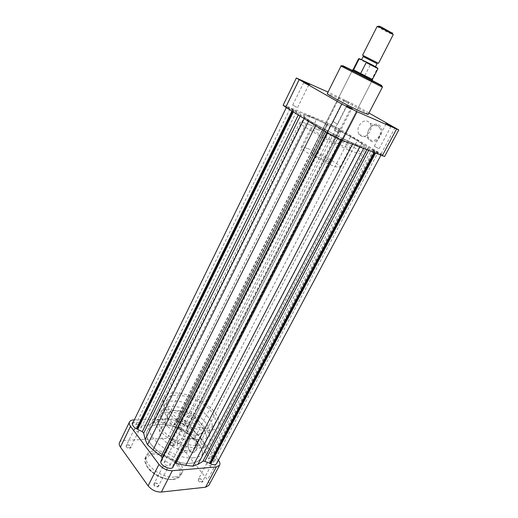 <?xml version="1.0" encoding="UTF-8"?>
<svg xmlns="http://www.w3.org/2000/svg" width="518" height="518" viewBox="0 0 518 518"><rect width="100%" height="100%" fill="white"/><g stroke="black" fill="none" stroke-linecap="round" stroke-linejoin="round"><path stroke-width="0.39" stroke-dasharray="2.59 1.94" d="M344.25 99.909L349.423 102.609L344.25 99.909M347.772 102.862L343.764 100.732L347.772 102.862M390.177 126.625L385.858 124.32L390.177 126.625M307.802 84.92L303.639 82.712L307.802 84.92M350.628 109.181L346.134 106.779L350.628 109.181M352.344 70.519L372.138 80.607M369.23 80.251L351.916 71.367L369.23 80.251M379.383 135.845C376.741 140.022 373.698 141.375 370.253 139.899L368.544 138.209C367.145 135.684 367.204 132.835 368.719 129.668C371.289 125.518 374.32 124.139 377.797 125.537L379.642 127.376C380.976 129.908 380.892 132.731 379.383 135.845M370.351 140.864C377.687 145.765 386.596 128.963 378.697 124.98C371.27 120.338 362.678 136.83 370.351 140.864M369.82 131.837C366.058 137.179 362.425 137.989 358.929 134.279C357.53 131.727 357.588 128.84 359.116 125.621C362.885 120.208 366.543 119.418 370.092 123.245C371.432 125.803 371.341 128.671 369.82 131.837M378.561 148.524L374.307 146.186L378.561 148.524M337.082 123.841L333.132 121.691L337.082 123.841M296.814 107.317L292.709 105.083L296.814 107.317M338.636 132.621L334.207 130.193L338.636 132.621M309.414 124.683C303.697 122.449 300.563 121.672 300.026 122.352C297.054 123.938 335.204 145.118 352.926 151.58C357.88 153.432 360.56 154.034 360.962 153.399C363.034 151.295 327.505 131.611 309.414 124.683M312.762 117.968C307.057 115.669 303.956 114.821 303.451 115.423C300.602 116.757 338.934 137.859 356.591 144.541C361.525 146.458 364.18 147.125 364.549 146.555C366.491 144.703 330.808 125.103 312.762 117.968C330.808 125.103 366.491 144.703 364.549 146.555C364.18 147.125 361.525 146.458 356.591 144.541C338.934 137.859 300.602 116.757 303.451 115.423C303.956 114.821 307.057 115.669 312.762 117.968M307.206 148.42C303.593 147.138 301.586 146.782 301.191 147.352C299.171 148.88 323.051 162.458 334.596 166.272C337.898 167.398 339.711 167.69 340.048 167.152C341.718 165.404 318.894 152.447 307.206 148.42M316.828 129.267C313.241 127.875 311.286 127.396 310.955 127.829C309.149 128.904 333.346 142.333 344.787 146.549C348.064 147.785 349.831 148.193 350.11 147.779C351.541 146.484 328.431 133.676 316.828 129.267M327.473 161.629L330.238 162.089C331.106 161.253 319.71 154.785 313.953 152.816L311.053 152.311C310.101 153.095 321.756 159.719 327.473 161.629M368.194 114.484C369.243 113.979 344.884 101.029 333.08 95.791L327.259 93.622M283.132 105.245L286.454 106.171L326.819 122.559L340.067 129.241L381.118 153.859L384.602 156.475M368.958 113.008L352.946 104.066L328.03 92.081M201.852 482.517L202.939 481.539C202.421 479.836 201.055 478.885 198.854 478.684L198.154 478.91C197.526 480.717 198.763 481.921 201.852 482.517M199.294 478.632C201.133 478.8 202.273 479.59 202.7 481.015L201.8 481.824C199.598 481.52 198.485 480.607 198.472 479.092L199.294 478.632M173.336 446.095L174.462 445.202C173.977 443.693 172.688 442.825 170.597 442.592L169.794 442.832C169.263 444.431 170.448 445.519 173.336 446.095M171.005 442.527C172.753 442.722 173.828 443.447 174.229 444.697L173.29 445.441C171.218 445.124 170.169 444.302 170.131 442.961L171.005 442.527M157.718 487.05L159.013 485.871C158.482 484.11 157.071 483.152 154.772 482.99L153.924 483.268C153.16 485.204 154.422 486.467 157.718 487.05M155.212 482.938C157.129 483.074 158.307 483.877 158.748 485.34L157.673 486.318C155.348 486.039 154.196 485.094 154.222 483.495L155.212 482.938M129.772 448.517L131.099 447.455C130.607 445.907 129.273 445.027 127.098 444.826L126.133 445.117C125.492 446.82 126.703 447.953 129.772 448.517M127.499 444.755C129.319 444.923 130.432 445.655 130.84 446.943L129.733 447.83C127.557 447.533 126.463 446.684 126.463 445.279L127.499 444.755M188.928 440.805C190.261 438.474 191.919 437.736 193.894 438.584L195.286 439.756C197.293 442.754 197.552 446.05 196.057 449.63C194.736 451.916 193.104 452.661 191.174 451.858L189.672 450.602C187.697 447.604 187.451 444.334 188.928 440.805M195.817 439.374C191.045 433.139 184.861 445.189 189.828 450.945C194.535 457.349 200.906 445.143 195.817 439.374M178.16 441.349C179.5 438.986 181.158 438.234 183.126 439.102C186.286 441.718 186.998 445.454 185.263 450.291C183.935 452.609 182.304 453.36 180.374 452.551C177.169 449.954 176.431 446.218 178.16 441.349M178.898 426.987C180.963 427.331 182.032 428.153 182.083 429.454L181.229 429.862C179.15 429.519 178.088 428.697 178.03 427.395L178.898 426.987M207.757 462.626C209.952 462.969 211.072 463.875 211.117 465.352L210.308 465.779C208.106 465.442 206.98 464.536 206.935 463.06L207.757 462.626M163.805 466.083C166.123 466.401 167.288 467.34 167.288 468.9L166.317 469.425C163.992 469.107 162.827 468.175 162.82 466.614L163.805 466.083M135.489 428.418C137.665 428.749 138.772 429.597 138.792 430.957L137.769 431.449C135.593 431.125 134.486 430.277 134.46 428.91L135.489 428.418M174.547 477C161.363 478.839 141.582 462.962 146.698 454.959C148.044 452.454 150.732 451.061 154.752 450.783C167.923 449.462 186.985 464.73 181.999 472.947C180.75 475.252 178.263 476.605 174.547 477M193.382 457.808C173.647 460.139 142.923 436.137 150.362 424.851C152.337 421.218 156.404 419.302 162.555 419.107C182.291 417.909 211.299 440.507 204.202 452.285C202.447 455.503 198.841 457.342 193.382 457.808M190.553 463.234C170.791 465.701 140.197 441.666 147.701 430.231C149.702 426.547 153.775 424.592 159.933 424.359C179.694 423.031 208.592 445.674 201.411 457.601C199.644 460.858 196.024 462.736 190.553 463.234C170.791 465.701 140.197 441.666 147.701 430.231C149.702 426.547 153.775 424.592 159.933 424.359C179.694 423.031 208.592 445.674 201.411 457.601C199.644 460.858 196.024 462.736 190.553 463.234M195.687 435.049C183.042 436.156 163.287 420.966 167.89 413.947C169.095 411.739 171.626 410.593 175.492 410.509C188.144 409.861 207.181 424.462 202.726 431.688C201.612 433.728 199.268 434.848 195.687 435.049M187.652 450.608C174.954 451.968 155.426 436.706 160.159 429.409C161.402 427.117 163.96 425.9 167.838 425.738C180.529 424.851 199.359 439.529 194.755 447.034C193.609 449.145 191.239 450.343 187.652 450.608M218.441 460.224L189.005 424.559C185.671 421.037 181.714 419.153 177.13 418.907L134.311 419.904M119.522 442.56C120.221 441.232 121.665 440.507 123.867 440.378L167.295 438.377C171.892 438.526 175.816 440.391 179.079 443.958L207.537 479.875C209.155 481.986 209.596 483.818 208.864 485.36M392.514 33.269L378.671 26.217M377.169 26.366C376.709 26.606 385.457 31.345 390.371 33.521L393.272 34.57M363.144 56.566L377.078 63.669M378.516 63.319L362.581 55.199M373.115 65.611L361.577 59.661L373.115 65.611M377.091 63.643L363.157 56.54M372.41 79.481L353.101 69.639M353.334 70.059L371.93 79.539M164.789 423.154C175.214 437.289 205.07 445.059 208.864 435.068C210.528 431.423 209.266 427.078 205.083 422.034C194.276 408.469 165.779 400.906 161.551 410.962C160.017 414.283 161.098 418.35 164.789 423.154M161.81 429.098C172.151 443.304 201.981 450.964 205.847 440.844C207.537 437.147 206.306 432.763 202.149 427.693C191.427 414.057 162.95 406.604 158.65 416.796C157.096 420.163 158.152 424.261 161.81 429.098M204.934 427.596C192.625 412.017 160.107 403.496 155.147 415.183C153.373 419.017 154.565 423.685 158.722 429.202C170.526 445.525 204.824 454.325 209.214 442.735C211.163 438.468 209.738 433.424 204.934 427.596M213.571 410.968C200.978 395.635 168.389 386.745 163.662 397.973C161.966 401.644 163.248 406.196 167.502 411.629C179.591 427.687 213.986 436.875 218.13 425.725C219.988 421.626 218.473 416.712 213.571 410.968M170.584 411.583C181.171 425.556 211.091 433.56 214.737 423.828C216.349 420.279 215.035 416.006 210.794 411.007C199.825 397.584 171.283 389.808 167.191 399.598C165.702 402.829 166.835 406.824 170.584 411.583M167.579 417.586C178.082 431.643 207.971 439.523 211.694 429.655C213.332 426.055 212.043 421.743 207.835 416.725C196.95 403.224 168.428 395.564 164.271 405.49C162.756 408.767 163.856 412.801 167.579 417.586M195.448 416.99C191.53 412.017 181.009 409.214 179.552 412.807C178.988 414.037 179.409 415.533 180.821 417.301C184.686 422.345 195.39 425.181 196.788 421.594C197.371 420.325 196.924 418.79 195.448 416.99M358.579 58.787L370.292 64.873L364.834 75.563L371.859 79.176L377.389 68.408L377.972 68.661M370.292 64.873L371.387 64.776L376.813 67.476L377.389 68.408M331.397 125.317L336.512 128.114L331.397 125.317M180.394 422.915C183.087 423.374 184.473 424.443 184.55 426.12L183.437 426.644C180.743 426.191 179.351 425.123 179.273 423.439L180.394 422.915M372.293 149.909L377.797 152.946L372.293 149.909M209.356 458.404C212.212 458.851 213.675 460.029 213.74 461.939L212.691 462.49C209.822 462.043 208.359 460.865 208.294 458.954L209.356 458.404M332.258 134.207L337.982 137.374L332.258 134.207M165.443 461.629C168.46 462.056 169.975 463.273 169.988 465.287L168.726 465.96C165.702 465.54 164.18 464.322 164.167 462.309L165.443 461.629M291.058 108.987L296.374 111.894L291.058 108.987M137.024 424.132C139.854 424.572 141.291 425.673 141.33 427.434L140.002 428.062C137.166 427.628 135.729 426.528 135.684 424.766L137.024 424.132M132.634 423.348L135.431 422.034L139.361 422.843L292.787 109.421L299.326 112.71L309.816 116.181L325.945 123.504L327.357 124.048L327.331 123.543L328.017 123.821L327.363 123.426L329.118 123.944C334.084 126.146 337.606 128.043 339.678 129.629L339.037 129.37L339.847 130.335L357.556 140.236L366.485 146.387L374.89 150.777C378.839 152.849 380.937 154.157 381.177 154.694L367.89 148.666L359.913 146.562L341.99 138.533L341.433 138.39L341.563 139.07L340.812 138.772L341.563 139.232C341.291 139.989 328.263 133.43 327.752 132.284L328.477 132.569L327.706 132.09L327.68 131.481L326.113 130.478L308.799 120.823L300.738 114.944L286.609 106.986L292.787 109.421M175.052 463.118L174.365 463.513L173.349 466.297L172.526 466.362L173.044 467.035M139.361 422.843L139.821 423.446L145.189 425.589L147.177 425.705L152.745 423.038L157.861 421.723L164.698 422.714L173.757 424.902L175.337 424.715L176.237 422.448L176.981 422.429L176.515 421.853L178.768 420.92C183.793 421.646 186.713 423.705 187.535 427.091L339.678 129.629M187.535 427.091L186.843 427.117L187.348 427.726L186.525 429.992L187.484 431.423L195.156 437.173L200.511 441.971L203.185 446.969L205.309 453.263L206.753 454.772L211.81 457.569L212.509 457.517C215.87 459.563 217.256 461.583 216.66 463.565M160.833 461.273L161.622 461.214L161.169 460.612M157.861 421.723L309.816 116.181M176.237 422.448L327.331 123.543M176.981 422.429L328.017 123.821M176.515 421.853L327.363 123.426M186.843 427.117L339.037 129.37M187.348 427.726L339.737 129.798M200.511 441.971L357.556 140.236M211.273 456.908L373.491 150.071M211.81 457.569L374.255 150.531M212.509 457.517L374.89 150.777M375.459 153.25L375.809 152.59M374.65 152.939L375.064 152.143M373.97 152.674L374.391 151.878M359.634 147.099L359.913 146.562M173.349 466.297L341.563 139.07M172.526 466.362L340.812 138.772M341.207 139.918L341.563 139.232M327.434 132.906L327.752 132.284M161.622 461.214L328.477 132.569M327.324 132.835L327.706 132.09M308.56 121.309L308.799 120.823M293.305 111.94L293.654 111.221M292.599 111.506L292.948 110.787M291.925 111.092L292.217 110.489M139.821 423.446L293.447 109.822M140.631 423.426L294.205 110.127M341.019 66.077L382.388 87.16M372.183 80.53L352.382 70.442M395.098 127.603L381.118 153.859M340.067 129.241L352.946 104.066M339.575 97.3L326.819 122.559M286.454 106.171L299.566 79.228M172.5 479.37C164.64 480.199 152.939 474.695 148.025 467.845C143.486 460.139 145.39 455.639 153.729 454.344C163.008 454.532 170.895 458.255 177.396 465.52C182.291 473.044 180.653 477.661 172.5 479.37M153.639 452.997C149.618 453.289 146.931 454.694 145.571 457.213C140.443 465.248 160.191 481.138 173.375 479.267C177.098 478.859 179.584 477.499 180.84 475.181C185.845 466.925 166.815 451.644 153.639 452.997M179.079 443.958L189.005 424.559M218.175 459.893L207.537 479.875M177.13 418.907L167.295 438.377M123.867 440.378L133.825 419.917M371.387 64.776L360.178 58.89M174.333 463.584L341.433 138.41L174.365 463.513M366.731 149.857L367.43 148.53M145.189 425.589L299.326 112.71M147.177 425.705L301.249 113.526M152.745 423.038L305.503 114.692M164.698 422.714L316.621 119.192M173.757 424.902L325.945 123.504M175.349 424.682L327.357 124.035M186.525 429.992L339.847 130.335M187.484 431.423L341.297 131.242M195.156 437.173L350.686 136.363M203.185 446.969L362.017 143.169M205.309 453.263L366.485 146.387M206.753 454.772L368.427 147.52M368.557 150.57L369.23 149.281M363.5 148.601L363.914 147.805M352.48 144.315L352.9 143.505M342.223 140.333L342.935 138.947M327.072 132.679L327.68 131.481M325.492 131.708L326.113 130.478M315.624 125.647L315.986 124.922M304.208 118.635L304.558 117.916M300.142 116.142L300.738 114.944M298.297 115.009L298.873 113.843M348.323 103.017L349.423 102.609M390.65 126.735L391.686 126.366M308.469 85.12L309.486 84.732M351.217 109.324L352.279 108.922M371.166 81.145L372.267 80.73M358.929 134.279L368.544 138.209M379.144 148.679L390.74 126.826M337.73 124.029L348.4 103.095M297.591 107.543L308.56 85.205M339.348 132.815L351.321 109.427M300.026 122.352L150.362 424.851M301.191 147.352L310.955 127.829M330.238 162.089L371.704 81.449M311.053 152.311L351.916 71.367M340.048 167.152L350.11 147.779M360.962 153.399L204.202 452.285M334.207 130.193L346.134 106.779M292.709 105.083L303.639 82.712M333.132 121.691L343.764 100.732M374.307 146.186L385.858 124.32M370.092 123.245L379.642 127.376M352.48 71.626L352.169 70.487M346.283 106.805L345.979 105.711M303.762 82.731L303.451 81.676M385.981 124.339L385.696 123.297M343.874 100.751L343.551 99.618M202.7 481.015L202.939 481.539M174.229 444.697L174.462 445.202M158.748 485.34L159.013 485.871M130.84 446.943L131.099 447.455M183.126 439.102L193.894 438.584M181.999 472.947L180.84 475.181C179.979 477.363 177.279 478.826 172.727 479.571C165.281 479.804 158.132 477.149 151.288 471.6C148.219 469.308 144.749 463.144 144.936 461.182L145.571 457.213L146.698 454.959M182.083 429.454L174.158 445.007M211.117 465.352L202.616 481.371M167.288 468.9L158.657 485.761M138.792 430.957L130.769 447.306M167.89 413.947L160.159 429.409M202.726 431.688L194.755 447.034M134.46 428.91L126.463 445.279M162.82 466.614L154.222 483.495M206.935 463.06L198.472 479.092M178.03 427.395L170.131 442.961M180.374 452.551L191.174 451.858M126.703 444.994L126.133 445.117M154.506 483.171L153.924 483.268M170.338 442.722L169.794 442.832M198.711 478.82L198.154 478.91M363.396 56.715L363.066 55.51M205.847 440.844L208.864 435.068M155.147 415.183L163.662 397.973M211.694 429.655L214.737 423.828M179.552 412.807L352.318 70.571M196.788 421.594L372.118 80.653M164.271 405.49L167.191 399.598M209.214 442.735L218.13 425.725M158.65 416.796L161.551 410.962M376.819 63.552L377.985 63.105M184.55 426.12L336.512 128.114M213.74 461.939L377.797 152.946M169.988 465.287L337.982 137.374M141.33 427.434L296.374 111.894M175.337 424.715L327.357 124.048M380.827 155.342L381.177 154.694M286.292 107.627L286.609 106.986M135.684 424.766L290.028 108.702M164.167 462.309L331.313 133.974M208.294 458.954L371.523 149.715M179.273 423.439L330.549 125.084"/><path stroke-width="0.78" d="M386.253 123.401L391.822 126.314L386.253 123.401M304.26 81.883L309.628 84.674L304.26 81.883M346.665 105.84L352.447 108.864L346.665 105.84M372.138 80.607L352.344 70.519M341.019 66.077L327.259 93.622C325.783 93.907 351.346 107.498 362.963 112.581L368.194 114.484L382.388 87.16L341.019 66.077C338.921 63.151 364.808 77.402 377.434 83.586C381.086 85.418 382.737 86.61 382.388 87.16M398.782 129.947L384.602 156.475L342.314 140.365C337.341 138.325 332.297 135.787 327.188 132.757L285.709 107.271L283.132 105.245L296.341 78.011L341.783 103.982L357.057 111.713L398.782 129.947L368.958 113.008M328.03 92.081L296.341 78.011M134.311 419.904L133.825 419.917C131.63 419.994 130.199 420.661 129.526 421.93C128.963 423.18 129.293 424.65 130.517 426.333L158.961 464.406C162.626 468.596 167.081 470.694 172.319 470.707L216.343 466.971L219.619 465.229C220.286 463.85 219.891 462.179 218.441 460.224M219.619 465.229L208.864 485.36L205.542 487.224L161.344 492.048C156.093 492.145 151.677 490.073 148.096 485.826L120.416 447.092C119.224 445.376 118.926 443.861 119.522 442.56L129.526 421.93M378.671 26.217L380.944 26.826L392.514 33.269M379.979 27.37L377.169 26.366L362.581 55.199L378.516 63.319L393.272 34.57L379.979 27.37M377.078 63.669L363.144 56.566M361.609 59.602L363.157 56.54L365.488 57.627L377.091 63.643L375.505 66.744M371.93 79.539L353.334 70.059M358.579 58.787L353.101 69.639L372.41 79.481L377.972 68.661L366.207 62.548L360.619 73.53L353.574 69.898L359.078 59L358.579 58.787L359.479 58.748L359.078 59M366.207 62.548L365.624 61.597L359.479 58.748M380.827 155.342L216.66 463.565C215.689 464.937 213.714 465.08 210.735 463.992L210.211 463.357L203.568 460.949L197.863 464.4L192.864 466.168L185.742 465.365L175.052 463.118M341.207 139.918L173.044 467.035C171.16 470.894 159.661 465.475 160.833 461.273L327.434 132.906M161.169 460.612L162.16 457.834L161.169 456.209L153.043 449.915L147.539 444.748L145.176 439.484L143.68 433.126L142.308 431.623L137.671 429.428L137.186 428.781L136.402 428.807C133.34 426.961 132.084 425.142 132.634 423.348L286.292 107.627M210.735 463.992L375.459 153.25M210.211 463.357L374.65 152.939M209.46 463.416L373.97 152.674M192.864 466.168L359.634 147.099M161.092 460.515L327.324 132.835M147.539 444.748L308.56 121.309M137.671 429.428L293.305 111.94M137.186 428.781L292.599 111.506M136.402 428.807L291.925 111.092M352.382 70.442L347.85 68.162C340.637 64.556 340.948 64.789 348.782 68.849L377.143 83.288C384.66 87.024 383.003 86.105 372.183 80.53M327.188 132.757L341.783 103.982M299.074 79.804L285.709 107.271M382.239 155.892L396.51 129.131M357.057 111.713L342.314 140.365M205.542 487.224L216.343 466.971M172.319 470.707L161.344 492.048M130.517 426.333L120.416 447.092M148.096 485.826L158.961 464.406M365.624 61.597L376.813 67.476M202.972 461.188L366.731 149.857M204.875 461.24L368.557 150.57M197.863 464.4L363.5 148.601M185.742 465.365L352.48 144.315M176.062 463.247L342.223 140.333M162.16 457.834L327.072 132.679M161.169 456.209L325.492 131.708M153.043 449.915L315.624 125.647M145.176 439.484L304.208 118.635M143.68 433.126L300.142 116.142M142.308 431.623L298.297 115.009M379.072 26.055L377.907 26.515M353.652 69.943L353.282 70.079M352.318 70.571L352.726 69.775M372.118 80.653L372.526 79.863M371.846 79.209L371.943 79.591M365.922 61.784C373.018 65.177 377.033 67.469 377.972 68.661M392.404 32.848L392.715 34.059"/></g></svg>
